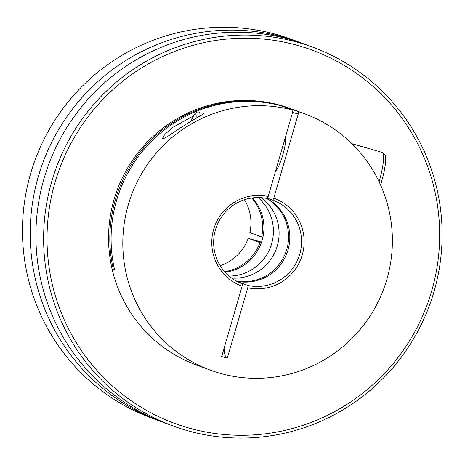 <?xml version="1.0" encoding="UTF-8"?>
<svg xmlns="http://www.w3.org/2000/svg" width="465" height="465" viewBox="0 0 465 465"><rect width="100%" height="100%" fill="white"/><g stroke="black" fill="none" stroke-linecap="round" stroke-linejoin="round"><path stroke-width="0.7" d="M187.86 427.724A198.892 195.974 110.2 0 0 431.665 291.026A198.892 195.974 110.2 0 0 298.826 45.762A198.892 195.974 110.2 0 0 55.021 182.46A198.892 195.974 110.2 0 0 187.86 427.724M299.181 42.739A201.862 198.898 -69.8 0 1 312.724 47.18A201.862 198.898 -69.8 0 1 431.863 298.571A201.862 198.898 -69.8 0 1 186.558 430.398A201.862 198.898 -69.8 0 1 173.015 425.957A201.862 198.898 -69.8 0 1 53.876 174.567A201.862 198.898 -69.8 0 1 299.181 42.739M173.015 425.957L165.296 423.109A201.862 198.898 -69.8 0 1 46.157 171.725A201.862 198.898 -69.8 0 1 291.462 39.891A201.862 198.898 -69.8 0 1 305.005 44.332L312.724 47.18M203.298 113.204L203.333 113.216C204.193 114.227 192.835 119.72 184.355 125.381C175.421 130.956 164.587 139.204 162.698 138.57L164.517 134.745L172.248 127.695L193.626 115.814M304.854 113.884L293.13 109.56A136.553 134.548 110.2 0 0 286.771 107.398L298.495 111.722A136.553 134.548 -69.8 0 1 304.854 113.884A136.553 134.548 -69.8 0 1 385.45 283.946A136.553 134.548 -69.8 0 1 219.509 373.122A136.553 134.548 -69.8 0 1 210.349 370.117A136.553 134.548 -69.8 0 1 129.293 201.473A136.553 134.548 -69.8 0 1 292.874 110.1L281.151 105.776A136.553 134.548 110.2 0 0 114.663 270.136L113.396 269.665A136.553 134.548 -69.8 0 1 282.703 106.09A136.553 134.548 -69.8 0 1 291.863 109.095A136.553 134.548 -69.8 0 1 292.497 109.333M291.863 109.095L290.596 108.63A136.553 134.548 110.2 0 0 281.435 105.625A136.553 134.548 110.2 0 0 115.494 194.8A136.553 134.548 110.2 0 0 196.091 364.862L210.349 370.117M266.991 198.491A44.53 43.873 -69.8 0 1 287.045 252.861A44.53 43.873 -69.8 0 1 236.487 281.191M267.369 198.148L272.804 200.153A44.53 43.873 110.2 0 1 273.007 200.223A44.53 43.873 110.2 0 1 299.733 254.262A44.53 43.873 110.2 0 1 248.019 285.475L236.662 281.284M292.874 110.1L292.607 112.408L298.228 114.03L273.798 198.107L272.804 200.153M273.798 198.107A46.791 46.105 -69.8 0 1 302.267 254.907A46.791 46.105 -69.8 0 1 247.746 287.783L248.019 285.475M235.889 280.86A44.53 43.873 110.2 0 0 285.777 252.396A44.53 43.873 110.2 0 0 266.323 198.352M261.202 197.666A44.53 43.873 -69.8 0 1 276.315 248.903A44.53 43.873 -69.8 0 1 231.553 278.058M275.64 170.806A17.81 3.034 -73.9 0 0 282.801 154.886A17.81 3.034 -73.9 0 0 285.382 137.274M242.126 286.167A46.791 46.105 -69.8 0 1 213.662 229.367A46.791 46.105 -69.8 0 1 268.177 196.486L267.183 198.532A44.53 43.873 110.2 0 0 215.469 229.745A44.53 43.873 110.2 0 0 242.189 283.778A44.53 43.873 110.2 0 0 242.393 283.853L242.126 286.167L221.671 356.568L227.292 358.184L247.746 287.783M292.607 112.408L268.177 196.486M242.393 283.853L241.986 283.702M298.495 111.722L298.228 114.03M286.655 107.81L286.771 107.398M113.396 269.665L114.634 270.026M224.101 348.204A75.487 12.846 -73.9 0 0 227.292 358.184M162.454 422.04A201.862 198.898 -69.8 0 1 159.594 421.005L151.881 418.163A201.862 198.898 -69.8 0 1 30.597 173.678A201.862 198.898 -69.8 0 1 291.584 39.386L299.303 42.228A201.862 198.898 -69.8 0 1 302.145 43.303M159.594 421.005A201.862 198.898 -69.8 0 1 38.316 176.526A201.862 198.898 -69.8 0 1 299.303 42.228M225.089 272.228A44.53 43.873 110.2 0 0 262.15 240.283A44.53 43.873 110.2 0 0 252.501 197.904M258.005 197.549A44.53 43.873 -69.8 0 1 271.612 243.77A44.53 43.873 -69.8 0 1 229.047 276.07M220.143 265.625A44.53 43.873 110.2 0 0 248.24 238.313L259.964 242.637A44.53 43.873 -69.8 0 1 224.578 271.659M261.574 242.131L248.24 238.313M251.745 198.009A44.53 43.873 -69.8 0 1 261.621 236.935L249.897 232.616A44.53 43.873 110.2 0 0 244.456 199.718M259.964 242.637L261.26 243.015M261.621 236.935L262.905 237.307M379.12 181.838A29.684 5.051 -73.9 0 0 382.393 152.468A29.684 5.051 -73.9 0 0 382.335 152.45A29.684 5.051 -73.9 0 0 382.271 152.433M199.101 111.995A17.81 3.034 106.1 0 1 199.154 112.007A17.81 3.034 106.1 0 1 199.189 112.019A17.81 3.034 106.1 0 1 199.909 116.018M196.079 118.261A14.845 2.528 -73.9 0 0 195.55 114.059A14.845 2.528 -73.9 0 0 191.121 121.196M380.684 185.244L384.218 171.312L385.351 164.296L385.671 159.478L385.287 155.839L384.59 154.194L382.335 152.45L351.883 143.673M199.154 112.007L197.096 112.053L194.998 113.547L193.428 115.901L191.045 121.237"/></g></svg>
